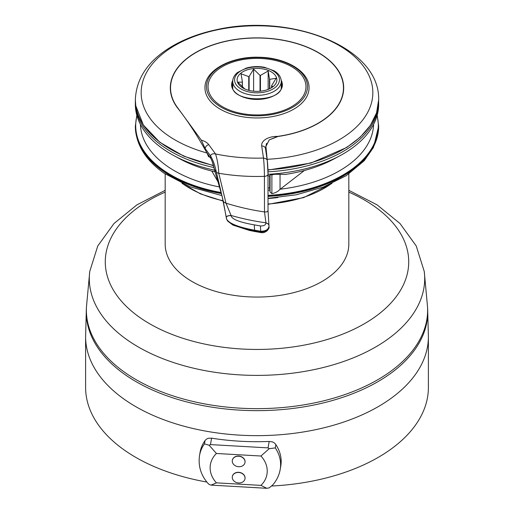 <?xml version="1.0" encoding="UTF-8"?>
<svg xmlns="http://www.w3.org/2000/svg" width="514" height="514" viewBox="0 0 514 514"><rect width="100%" height="100%" fill="white"/><g stroke="black" fill="none" stroke-linecap="round" stroke-linejoin="round"><path stroke-width="0.77" d="M271.726 486.013A171.393 98.951 0 0 0 428.393 387.421L428.393 336.696A171.393 98.951 0 0 1 322.593 428.117A171.393 98.951 0 0 1 135.805 406.664A171.393 98.951 0 0 1 85.607 336.696L85.607 387.421A171.393 98.951 0 0 0 120.732 447.437A171.393 98.951 0 0 0 135.805 457.396A171.393 98.951 0 0 0 206.853 482.048M266.785 488.3L260.932 485.383L216.433 482.845L211.087 485.12L266.785 488.3L269.214 487.87L272.761 484.933C276.705 480.365 279.198 475.161 280.233 469.308L280.792 466.057A40.934 33.262 -170.3 0 0 275.857 444.649A7.652 6.219 -170.3 0 0 272.536 441.911L269.182 441.455L268.077 447.88L210.489 444.597L209.134 445.252L216.433 453.483L260.932 456.021L269.214 448.683L268.077 447.88M348.82 173.97L348.82 244.047A91.82 53.013 180 0 1 315.474 284.917A91.82 53.013 180 0 1 217.872 292.003A91.82 53.013 180 0 1 165.18 244.047L165.18 173.97M268.019 174.297A121.657 70.238 -0 0 0 339.953 155.729L333.695 159.096A112.476 64.937 -0 0 1 285.167 174.464L280.046 174.31L280.046 189.338L304.423 170.481M271.598 87.573L271.598 85.857L272.966 86.654L270.21 88.459M244.683 88.89L244.478 88.633A14.996 8.661 180 0 1 244.246 88.427L237.821 82.176L242.312 82.124L242.312 86.763M269.754 88.691L269.754 79.317L276.179 78.25L271.688 85.62A14.996 8.661 180 0 1 271.598 85.857M242.402 86.847L242.402 81.887L241.034 73.772L248.75 76.644L248.75 90.323M249.11 90.419L249.11 76.509L253.601 69.139L253.601 91.19M260.437 91.184L260.437 75.442L268.154 70.996L269.522 79.111L269.522 88.8M268.154 70.996L268.154 89.385M253.601 69.139L260.026 75.391L260.026 91.229M268.392 70.457A19.892 11.488 180 0 1 271.064 87.997A19.892 11.488 180 0 1 242.936 87.997A19.892 11.488 180 0 1 241.753 72.493A19.892 11.488 180 0 1 268.392 70.457M260.026 75.391A14.996 8.661 180 0 1 260.437 75.442M248.75 76.644A14.996 8.661 180 0 1 249.11 76.509M211.8 171.059L217.923 181.635M268.019 188.028L269.651 187.957L269.901 190.135A116.607 67.321 180 0 1 268.019 190.244M219.452 186.961A116.607 67.321 180 0 1 167.095 166.099A116.607 67.321 180 0 1 140.412 124.414M373.588 124.414A116.607 67.321 180 0 1 280.175 189.203M269.901 190.135L270.056 192.05L271.887 193.637L271.887 174.779A1.529 0.887 180 0 1 270.621 174.599L269.651 175.833L268.019 175.936M280.046 189.338C277.862 191.638 275.144 193.071 271.887 193.637M269.651 187.957L269.651 175.833M271.887 174.779A15.304 8.834 180 0 0 274.649 174.297L280.046 174.31M165.18 190.308L136.891 204.88L113.999 223.519L97.763 245.962L89.751 271.456L86.468 306.852A170.629 98.508 -0 0 0 125.448 372.875A170.629 98.508 -0 0 0 365.66 386.091A170.629 98.508 -0 0 0 427.532 306.852L424.249 271.456L416.237 245.962L400.001 223.513L377.109 204.88L348.82 190.308M135.355 100.821A121.657 70.238 -0 0 0 135.343 101.849L135.343 104.348A121.657 70.238 -0 0 0 174.047 155.729A121.657 70.238 -0 0 0 214.608 170.185M339.953 155.729A121.657 70.238 -0 0 0 378.657 104.348L378.657 101.849A121.657 70.238 -0 0 0 378.645 100.821M174.047 155.729L180.305 159.096A112.476 64.937 -0 0 0 215.096 171.862M274.649 174.297A119.479 68.979 180 0 1 270.621 174.599M135.343 101.849A121.657 70.238 -0 0 0 213.869 167.525M267.993 171.804A121.657 70.238 -0 0 0 378.657 101.849M245.049 461.842A6.425 5.224 9.7 0 1 244.992 462.561A6.425 5.224 9.7 0 1 237.776 466.622A6.425 5.224 9.7 0 1 232.322 460.39A6.425 5.224 9.7 0 1 239.094 456.265A6.425 5.224 9.7 0 1 245.049 461.842M232.334 460.313A6.425 5.224 9.7 0 1 232.347 460.229A6.425 5.224 9.7 0 1 239.126 456.104A6.425 5.224 9.7 0 1 245.082 461.681A6.425 5.224 9.7 0 1 245.017 462.401A6.425 5.224 9.7 0 1 245.005 462.478M245.049 478.084A6.425 5.224 9.7 0 1 244.992 478.804A6.425 5.224 9.7 0 1 237.776 482.864A6.425 5.224 9.7 0 1 232.322 476.632A6.425 5.224 9.7 0 1 239.094 472.507A6.425 5.224 9.7 0 1 245.049 478.084M232.334 476.555A6.425 5.224 9.7 0 1 232.347 476.472A6.425 5.224 9.7 0 1 239.126 472.347A6.425 5.224 9.7 0 1 245.082 477.924A6.425 5.224 9.7 0 1 245.017 478.643A6.425 5.224 9.7 0 1 245.005 478.72M269.214 448.683L275.298 447.9L275.857 444.649M205.028 440.607L204.476 443.858A40.934 33.262 -170.3 0 0 199.541 455.494L200.094 452.243A40.934 33.262 -170.3 0 1 205.028 440.607A7.652 6.219 -170.3 0 1 208.356 438.256L211.588 438.172A171.393 98.951 0 0 0 269.182 441.455M204.476 443.858L209.134 445.252M211.087 485.12L209.134 484.445L207.572 482.916C200.749 474.756 198.07 465.62 199.541 455.494M86.416 307.937A170.732 98.572 0 0 0 86.346 309.023A170.732 98.572 0 0 0 136.274 381.78A170.732 98.572 0 0 0 324.771 402.552A170.732 98.572 0 0 0 427.654 309.023A170.732 98.572 0 0 0 427.584 307.937M232.881 88.235A24.274 14.013 180 0 1 232.726 86.667L232.726 81.373A24.274 14.013 0 0 0 257 95.386A24.274 14.013 0 0 0 281.274 81.373L281.274 86.667A24.274 14.013 180 0 1 281.119 88.235M258.934 58.416A48.971 28.27 0 0 0 208.067 85.555A48.971 28.27 0 0 0 255.066 114.918A48.971 28.27 0 0 0 305.933 87.785A48.971 28.27 0 0 0 258.934 58.416M232.386 86.037A24.64 14.225 180 0 1 232.726 84.225M281.274 84.225A24.64 14.225 180 0 1 281.614 86.037M309.03 87.92A52.03 30.037 180 0 1 257 117.957A52.03 30.037 180 0 1 204.97 87.92C204.399 70.527 230.812 56.219 259.03 57.253C285.823 57.536 309.505 71.433 309.03 87.92M343.461 91.556L343.461 87.92A86.461 49.916 0 0 1 277.554 136.409A15.304 8.834 0 0 0 261.703 145.982L263.483 158.061C264.08 163.503 264.389 169.607 264.408 176.353A3.823 2.21 0 0 0 268.019 174.15A3.823 2.21 0 0 0 268.006 173.963L267.299 161.03C267.421 159.546 266.149 158.556 263.483 158.061A121.657 70.238 180 0 1 215.533 153.949C213.432 153.525 211.871 153.879 210.836 155.022L210.567 155.967C213.002 159.976 214.929 165.322 216.343 171.997A3.823 2.21 0 0 0 218.778 173.257A133.903 77.306 0 0 0 264.408 176.353L264.492 211.916A3.823 2.107 14.4 0 0 268.019 210.387A3.823 2.107 14.4 0 0 268.006 210.194M343.461 87.92A86.461 49.916 0 0 0 257 37.997A86.461 49.916 0 0 0 170.539 87.92A86.461 49.916 0 0 0 177.324 107.31L201.289 140.129L205.221 148.636A3.823 2.878 143.9 0 1 208.748 144.659A15.304 8.834 0 0 0 201.289 140.129M205.221 148.636L210.567 155.967L210.567 157.837C212.16 160.876 213.445 164.711 214.409 169.344L216.343 171.997L223.147 200.756A3.823 2.107 14.4 0 0 223.172 200.871A3.823 2.107 14.4 0 0 225.993 203.158A133.903 73.695 14.4 0 0 264.492 211.916L265.969 222.909C268.186 223.725 269.188 224.695 268.995 225.839C268.706 229.385 265.95 231.191 260.726 231.268L260.669 232.54C262.789 233.06 264.922 232.476 267.081 230.792C268.751 228.781 269.4 227.561 269.021 227.13L268.995 225.839M268.97 225.466L269.021 226.186M208.748 144.659L215.533 153.949C217.313 159.372 218.392 165.804 218.778 173.257L225.993 203.158L231.069 215.469C227.676 215.533 226.096 216.355 226.346 217.936L226.359 218.026C226.115 216.452 227.689 215.629 231.082 215.565C231.801 220.442 245.955 223.397 254.257 224.862L260.405 225.942C263.875 226.07 265.732 225.055 265.969 222.909M223.204 200.993L226.359 218.026C227.259 224.155 244.15 228.351 254.578 230.188L254.526 231.461L249.232 230.394L232.926 225.081L227.554 221.007L226.359 218.257M226.449 218.585L226.359 218.154C227.265 224.303 244.118 228.968 254.578 230.812L260.726 231.891C265.956 231.923 268.713 230.214 268.995 226.764M254.257 224.862L254.578 230.188L260.726 231.268L260.405 225.942M268.983 225.749C269.188 224.624 268.179 223.648 265.956 222.819A141.556 77.903 14.4 0 1 231.069 215.469L231.082 215.565M222.067 196.168L226.07 216.182M206.795 152.671L210.817 158.498C211.897 160.336 213.059 163.882 214.306 169.145A1.529 0.887 0 0 0 214.409 169.344L221.001 192.364L214.306 169.145A1.529 0.887 0 0 1 214.287 169.022M267.274 160.657L267.274 160.657C267.402 160.651 268.051 168.721 268.019 174.15L268.019 210.387L268.957 225.383M277.554 136.409L269.265 139.879M266.528 143.355L265.481 148.501M265.603 149.336L265.911 148.63M170.475 91.042A86.693 50.051 180 0 1 170.539 90.528M343.461 90.528A86.693 50.051 180 0 1 343.525 91.042M209.731 157.014A118.676 68.516 180 0 1 208.594 156.725L206.962 152.992C197.023 135.098 187.07 119.884 177.112 107.362A86.693 50.051 180 0 1 170.307 87.92A86.693 50.051 180 0 1 257 37.869A86.693 50.051 180 0 1 343.693 87.92A86.693 50.051 180 0 1 278.074 136.467L269.291 139.859L265.911 146.439L267.344 161.184M221.046 192.506A121.298 70.032 180 0 1 163.478 170.218A121.298 70.032 180 0 1 136.93 115.669M377.07 115.669A121.298 70.032 180 0 1 268.019 195.365M136.808 115.213L135.343 126.148A121.657 70.238 -0 0 0 163.201 170.879A121.657 70.238 -0 0 0 221.271 193.29M268.019 196.097A121.657 70.238 -0 0 0 378.657 126.148L377.192 115.213M221.354 193.585A121.657 70.238 180 0 1 163.201 171.156A121.657 70.238 180 0 1 135.343 126.431A121.657 70.238 180 0 1 135.343 126.29M378.657 126.29A121.657 70.238 180 0 1 378.657 126.431A121.657 70.238 180 0 1 268.019 196.38M277.875 197.549A96.369 55.64 180 0 1 268.019 198.507M223.147 200.762A95.013 54.857 180 0 1 183.742 184.436A95.013 54.857 180 0 1 182.791 183.761M331.209 183.761A95.013 54.857 180 0 1 268.019 203.987M270.056 174.869L270.056 192.05M89.751 271.456A167.705 96.825 -0 0 0 127.697 340.229A167.705 96.825 -0 0 0 363.796 353.221A167.705 96.825 -0 0 0 424.249 271.456M165.18 192.114A151.726 87.598 -0 0 0 138.093 316.258A151.726 87.598 -0 0 0 353.619 329.39A151.726 87.598 -0 0 0 348.82 192.114M210.489 444.597L211.588 438.172M216.433 482.845A28.694 23.316 9.7 0 1 216.433 453.483M260.932 456.021A28.694 23.316 9.7 0 1 260.932 485.383M280.233 469.308A40.934 33.262 -170.3 0 0 275.298 447.9M238.612 72.455A22.436 12.953 180 0 1 277.322 74.389A22.436 12.953 180 0 1 255.066 92.777A22.436 12.953 180 0 1 238.612 72.455M258.992 57.536A50.5 29.157 0 0 0 212.301 100.236A50.5 29.157 0 0 0 299.701 102.235A50.5 29.157 0 0 0 258.992 57.536M232.726 82.972A24.64 14.225 0 0 0 232.36 85.42C230.452 103.25 283.555 103.25 281.64 85.42A24.64 14.225 0 0 0 281.274 82.972M232.784 80.351A25.404 14.668 0 0 0 252.612 99.241A25.404 14.668 0 0 0 282.385 85.375A25.404 14.668 0 0 0 281.216 80.351M177.324 107.651L177.324 107.31M261.703 145.982A3.823 3.11 -8.4 0 1 265.487 148.552L267.261 160.612M265.969 151.797L265.969 147.434M213.304 165.341A121.657 70.238 180 0 1 135.78 105.736A121.657 70.238 180 0 1 135.343 99.787C136.229 78.648 147.859 61.185 170.237 47.404C183.408 39.379 198.757 33.494 216.285 29.748C289.812 12.773 380.064 46.729 378.657 99.787A121.657 70.238 180 0 1 267.935 169.742M206.962 152.992A115.843 66.884 180 0 1 175.634 45.065A115.843 66.884 180 0 1 362.132 64.584A115.843 66.884 180 0 1 267.184 159.295M135.343 126.148L135.343 126.431C135.831 144.44 145.417 160.047 164.107 173.231L190.276 186.897L221.9 195.571M378.657 126.148L373.492 147.402L364.233 160.728L346.282 175.647L323.3 187.064L296.308 194.78L268.019 198.314M182.007 183.402L200.531 193.913L223.23 201.115M268.019 204.341L303.62 197.62L331.993 183.402M428.393 336.696L427.654 309.023M85.607 336.696L86.346 309.023M281.274 81.373C281.094 77.106 278.71 73.592 274.123 70.823L264.402 67.276C258.201 66.145 252.175 66.409 246.322 68.066L237.442 72.538C234.313 75.192 232.746 78.141 232.726 81.373M254.526 231.461L260.669 232.54M207.309 153.699L210.817 158.498M170.539 91.556L170.539 87.92M222.177 196.637L221.001 192.352M265.911 151.405L265.911 146.439M135.343 99.787L135.786 105.807L143.387 125.063L159.822 142.275L183.774 156.16L213.394 165.669M378.657 99.787L376.563 112.849L370.369 125.429L360.301 137.103L346.719 147.479L310.976 163.041L267.942 170.063"/></g></svg>
